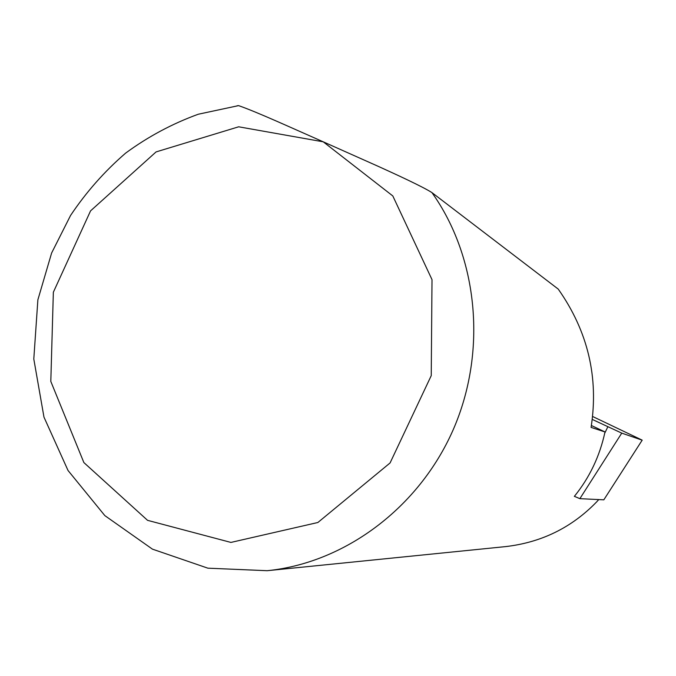<?xml version="1.0" encoding="UTF-8"?>
<svg xmlns="http://www.w3.org/2000/svg" width="676" height="676" viewBox="0 0 676 676"><rect width="100%" height="100%" fill="white"/><g stroke="black" fill="none" stroke-linecap="round" stroke-linejoin="round"><path stroke-width="1.01" d="M592.632 416.492L642.192 440.152L603.829 499.826L642.183 440.169M642.073 440.135L621.751 433.122L592.286 419.424M574.38 496.336L579.873 498.66L603.829 499.826M574.346 496.378C589.573 477.602 599.789 456.123 605.003 431.947L591.077 427.401C598.851 377.394 587.909 331.291 558.241 289.1L431.93 192.592C478.27 257.7 487.328 351.968 453.038 430.097C418.647 508.2 344.405 562.981 267.164 570.705L505.352 546.63C541.248 542.541 571.634 527.677 596.528 502.023L598.767 499.581M431.93 192.592C422.508 186.568 395.688 174.264 378.594 166.507L323.238 141.816C292.784 128.44 257.294 112.115 238.577 105.617L237.09 105.786M591.399 425.508L605.003 431.947M607.834 426.776L604.733 433.223M621.751 433.122L579.873 498.66M323.238 141.816L392.815 195.956L432.015 279.644L431.237 375.645L390.077 462.95L317.881 522.497L230.905 542.422L147.554 520.334L83.866 462.561L50.81 381.416L53.353 292.226L90.559 210.87L156.08 151.914L238.67 126.801L323.238 141.816M238.577 105.617L198.296 114.227C172.304 123.674 148.095 136.628 125.66 153.097C104.543 171.324 86.173 192.119 70.549 215.483L51.621 253.001L37.873 299.823L33.8 359.024L43.974 417.126L68.031 470.496L104.848 515.619L152.446 549.149L207.878 568.178L267.164 570.705"/></g></svg>
